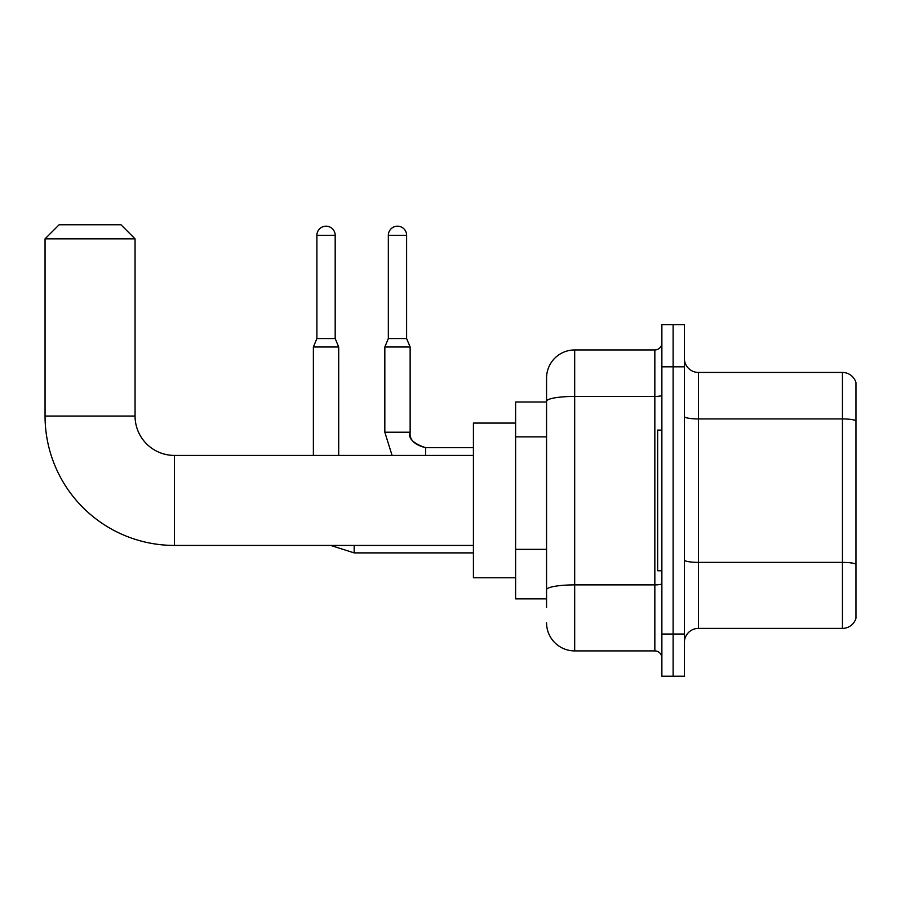 <?xml version="1.0" encoding="UTF-8"?>
<svg xmlns="http://www.w3.org/2000/svg" width="901" height="901" viewBox="0 0 901 901"><rect width="100%" height="100%" fill="white"/><g stroke="black" fill="none" stroke-linecap="round" stroke-linejoin="round"><path stroke-width="1.35" d="M546.558 607.308L546.558 401.317L546.558 401.981L515.609 401.981L515.609 598.872L546.558 598.872M661.875 634.034L661.875 676.223L673.126 676.223L673.126 634.034L673.126 676.223L684.377 676.223L684.377 634.034L673.126 634.034L673.126 366.82L673.126 634.034L661.875 634.034L661.875 366.82L673.126 366.82L673.126 324.63L673.126 366.82L684.377 366.82L684.377 634.034M684.377 366.82L684.377 324.63L661.875 324.63L661.875 366.82M661.875 395.212A7.028 1.216 0 0 1 654.847 396.429L574.68 396.429A28.122 4.888 180 0 0 546.558 401.317L546.558 378.071A28.122 28.122 0 0 1 574.68 349.948L574.68 650.905L654.847 650.905L654.847 349.948A7.028 7.028 0 0 0 661.875 342.909M574.68 349.948L654.847 349.948M546.558 594.649L546.558 589.761A28.122 4.888 180 0 1 574.68 584.884L654.847 584.884A7.028 1.216 0 0 0 661.875 583.657M546.558 378.071L546.558 393.546M661.875 657.933A7.028 7.028 0 0 0 654.847 650.905M574.68 650.905A28.122 28.122 0 0 1 546.558 622.782M684.377 642.469A14.067 14.067 0 0 1 698.444 628.402L842.446 628.402L842.446 372.451L698.444 372.451A14.067 14.067 0 0 1 684.377 358.384A14.067 14.067 0 0 0 698.444 372.451L698.444 628.402M855.95 382.576A14.067 14.067 0 0 0 842.446 372.451A14.067 14.067 0 0 1 855.95 382.576L855.95 618.277A14.067 14.067 0 0 1 842.446 628.402M855.95 420.891L855.95 564.139A14.067 2.444 180 0 0 842.446 562.382L698.444 562.382A14.067 2.444 -0 0 1 684.377 559.938M473.419 545.432L174.434 545.432A129.384 129.384 0 0 1 45.05 416.048L45.05 238.844L59.117 224.777L120.993 224.777L135.06 238.844L45.05 238.844M174.434 545.432L174.434 455.422A39.374 39.374 0 0 1 135.06 416.048L135.06 238.844M515.609 423.076L473.419 423.076L473.419 577.778L515.609 577.778M661.875 430.104L657.651 430.104L657.651 570.738L661.875 570.738M335.183 338.551L316.893 338.551L316.893 235.33A9.145 9.145 0 0 1 326.038 226.185A9.145 9.145 0 0 1 335.183 235.33L335.183 338.551L338.697 346.998L338.697 455.422M313.379 455.422L313.379 346.998L338.697 346.998M406.621 338.551L388.342 338.551L388.342 235.33A9.145 9.145 0 0 1 397.476 226.185A9.145 9.145 0 0 1 406.621 235.33L406.621 338.551L410.135 346.998L384.828 346.998L384.828 432.221L410.113 432.221C409.291 439.722 414.449 444.88 425.61 447.684L425.61 455.422M546.558 436.85L515.609 436.85M546.558 549.351L515.609 549.351M855.95 420.688A14.067 2.444 180 0 0 842.446 418.931L698.444 418.931A14.067 2.444 0 0 1 684.377 416.487M45.05 416.048L135.06 416.048M330.667 545.432L354.161 552.887L330.667 545.432L354.161 552.887L330.667 545.432L354.161 552.887L330.667 545.432L354.161 552.887L330.667 545.432L354.161 552.887L330.667 545.432L354.161 552.887L330.667 545.432L354.161 552.887L354.161 545.432M316.893 235.33L335.183 235.33M388.342 235.33L406.621 235.33M473.419 455.422L174.434 455.422M473.419 552.887L354.161 552.887M316.893 338.551L313.379 346.998M384.828 432.221L392.07 455.422L384.828 432.221M473.419 447.684L425.61 447.684C413.12 443.45 407.962 438.291 410.135 432.221C409.291 439.722 414.449 444.88 425.61 447.684C414.449 444.88 409.291 439.722 410.135 432.221C409.291 439.722 414.449 444.88 425.61 447.684C414.449 444.88 409.291 439.722 410.135 432.221C409.291 439.722 414.449 444.88 425.61 447.684C414.449 444.88 409.291 439.722 410.135 432.221C409.291 439.722 414.449 444.88 425.61 447.684C414.449 444.88 409.291 439.722 410.135 432.221C409.291 439.722 414.449 444.88 425.61 447.684C414.449 444.88 409.291 439.722 410.135 432.221L410.135 346.998M388.342 338.551L384.828 346.998"/></g></svg>

